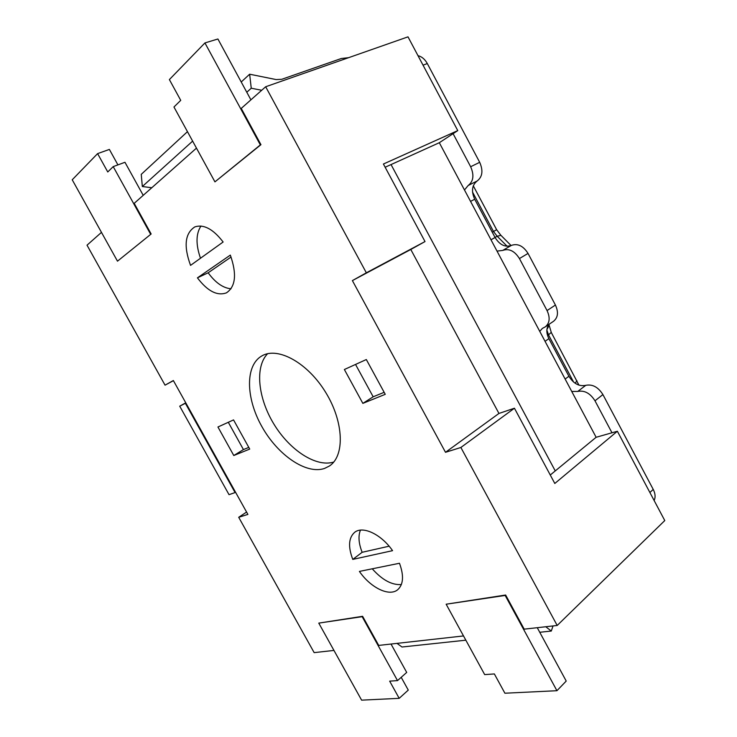 <?xml version="1.0" encoding="UTF-8"?>
<svg xmlns="http://www.w3.org/2000/svg" width="737" height="737" viewBox="0 0 737 737"><rect width="100%" height="100%" fill="white"/><g stroke="black" fill="none" stroke-linecap="round" stroke-linejoin="round"><path stroke-width="1.11" d="M439.316 142.711L596.132 437.281L617.366 431.246L554.804 483.472L514.435 408.224L498.949 413.448L410.795 249.484L425.019 241.561L383.415 164.019L457.769 130.606L439.316 142.711L391.043 164.572L555.256 470.915L550.272 475.015M596.132 437.281L555.256 470.915M391.043 164.572L385.147 167.235M497.014 251.105L502.735 250.414C509.037 248.231 514.601 250.948 519.428 258.558L547.057 310.572C550.318 317.702 549.728 323.138 545.279 326.86L542.377 328.407L539.751 331.374M571.728 391.448L577.762 391.43C584.45 390.113 590.199 393.226 594.989 400.799L611.977 432.776M453.089 133.673L470.648 166.728C474.296 175.084 473.486 181.339 468.198 185.484L464.476 189.971M333.953 650.421L314.155 652.632L238.705 517.291L247.89 514.408L173.352 380.532L165.051 385.165L173.435 380.67M235.554 492.252L235.075 492.556L185.365 403.277L185.862 403.001M545.279 326.86L553.579 321.249C558.029 317.527 558.646 312.12 555.422 305.044L528.033 253.427C523.252 245.882 517.706 243.201 511.404 245.393C505.167 247.549 499.714 244.924 495.071 237.498L474.711 199.239C471.127 191.178 471.947 185.088 477.18 180.97C482.477 176.834 483.315 170.615 479.695 162.315L427.303 63.548C424.88 59.2 421.776 56.574 417.999 55.671M654.115 500.478C655.644 497.3 655.35 493.615 653.231 489.405L602.912 394.571C598.158 387.063 592.437 383.986 585.758 385.34C579.135 386.658 573.515 383.636 568.9 376.266L548.89 338.661C546.154 333.05 546.172 328.287 548.954 324.381M187.456 131.665L141.255 174.356L142.324 186.525L151.794 187.742M185.761 402.817L179.717 406.179L229.032 494.674L235.075 492.556M553.036 625.934L551.294 631.047L545.767 626.745M551.294 631.047L539.751 632.282M465.839 640.186L402.015 647.012L396.985 643.373M241.229 81.991L249.65 74.207L276.117 79.568L281.755 79.301L341.323 58.499L348.61 57.67M261.709 90.264L251.243 88.228L249.65 74.207M179.717 406.179L185.365 403.277M142.324 186.525L192.633 141.126M246.794 92.245L251.243 88.228M165.051 385.165L87.021 245.181L101.466 232.376M151.149 233.988L117.487 261.174L151.149 233.988L134.198 203.338L196.466 148.128M260.944 144.682L214.937 181.864L173.96 107.003L180.731 100.352L169.381 79.587L204.932 42.93L260.345 144.913L260.944 144.682L241.239 108.413L265.67 86.754L408.003 36.85L457.769 130.606M265.67 86.754L366.344 272.81L352.387 280.594L445.507 452.306L460.874 447.479L557.19 625.473L664.774 520.562L617.366 431.246M557.19 625.473L524.191 629.158L505.637 595.017L505.167 595.45L556.932 690.707L504.9 693.222L494.361 673.94L484.679 674.604L446.143 604.211L505.167 595.45M463.509 635.939L378.717 645.419L362.613 616.307L362.162 616.676L397.519 680.601L389.67 681.145L399.187 698.335L361.609 700.15L318.771 623.115L362.162 616.676M117.487 261.174L72.226 179.782L97.597 153.618L107.759 171.97L113.212 166.617L150.606 234.219M117.92 164.885L109.38 149.427L97.597 153.618M143.218 195.342L124.968 162.287L113.212 166.617M556.932 690.707L566.219 681.062L537.264 627.703M446.143 604.211L505.637 595.017M204.932 42.93L217.903 38.997L250.912 99.845M260.345 144.913L214.937 181.864M391.025 644.046L406.704 672.43L397.519 680.601M401.204 677.321L408.27 690.099L399.187 698.335M362.613 616.307L318.771 623.115M267.614 353.714C254.661 366.888 258.014 398.229 273.961 424.199C289.779 450.252 316.118 467.553 333.75 462.053M324.501 468.456C306.048 474.748 277.508 454.867 261.727 426.308C245.716 397.851 245.089 365.202 261.994 355.833C277.96 346.482 307.799 362.862 325.782 392.554C343.976 422.126 344.916 456.148 329.301 466.079L324.501 468.456M399.482 563.261C404.014 575.606 403.452 584.404 397.787 589.646C389.357 596.998 370.564 587.73 359.407 571.415L399.482 563.261M372.259 568.807C382.217 579.991 391.918 585.233 401.37 584.542M352.783 559.401C347.956 546.716 348.592 537.678 354.7 532.289C362.853 525.638 381.213 534.233 392.563 550.659L352.783 559.401L362.143 552.289L389.108 546.2M360.439 530.143C358.081 536.039 358.643 543.418 362.143 552.289M197.433 277.849L230.322 255.103C236.973 274.063 235.674 286.647 226.406 292.865C217.166 296.145 207.502 291.143 197.433 277.849L208.156 272.791C215.434 282.713 223.062 288.047 231.031 288.793M231.068 257.029L208.156 272.791M190.551 265.375C183.531 246.176 184.941 233.362 194.771 226.932C203.698 224.002 213.15 229.023 223.127 242.003L190.551 265.375M200.971 226.029C195.885 233.795 195.72 244.537 200.492 258.245M217.94 426.999L233.546 419.906L249.723 449.082L233.786 455.521L217.94 426.999M228.304 422.292L243.44 449.579L248.793 447.396M233.786 455.521L243.44 449.579M344.372 369.513L366.326 359.536L385.248 394.323L362.853 403.379L344.372 369.513M355.538 364.437L373.171 396.792L384.161 392.324M362.853 403.379L373.171 396.792M238.705 517.291L246.582 512.058M460.874 447.479L514.435 408.224M445.507 452.306L498.949 413.448M352.387 280.594L410.795 249.484M366.344 272.81L425.019 241.561M472.546 192.09L493.504 231.492L496.627 229.695L500.92 235.352L497.162 236.236L507.157 246.278M492.242 232.192L493.504 231.492L497.162 236.236L495.034 237.434M501.298 235.702L511.082 245.55M546.928 329.411L549.074 325.643M546.863 330.102L548.586 335.04L573.607 382.079M551.23 332.387L547.628 335.694M576.924 380.716L575.164 383.249M479.695 162.315L470.648 166.728M477.18 180.97L468.198 185.484M423.038 65.169L427.303 63.548M653.231 489.405L649.887 492.509M594.989 400.799L602.912 394.571M577.762 391.43L585.758 385.34M568.9 376.266L565.132 379.058M545.039 341.314L548.89 338.661M555.422 305.044L547.057 310.572M519.428 258.558L528.033 253.427M502.735 250.414L511.404 245.393M495.071 237.498L490.999 239.792M470.556 201.394L474.711 199.239M496.627 229.695L473.292 185.807M548.908 324.427L551.322 332.562L578.96 385.147"/></g></svg>
